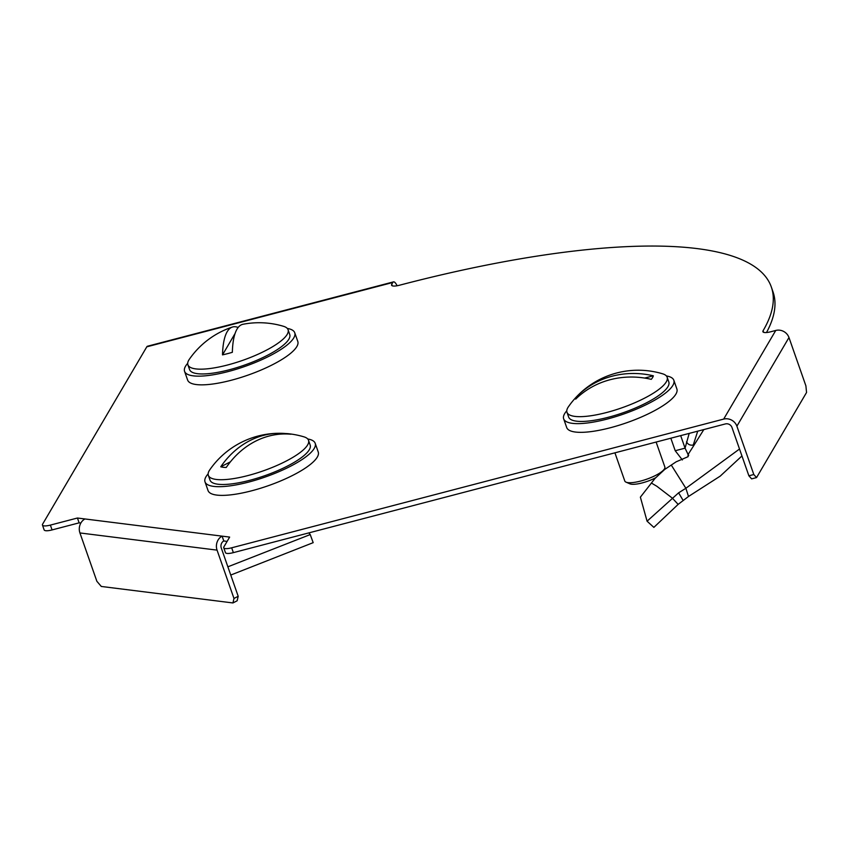 <?xml version="1.0" encoding="UTF-8"?>
<svg xmlns="http://www.w3.org/2000/svg" width="849" height="849" viewBox="0 0 849 849"><rect width="100%" height="100%" fill="white"/><g stroke="black" fill="none" stroke-linecap="round" stroke-linejoin="round"><path stroke-width="1.27" d="M227.118 541.386L223.796 540.972L222.098 536.144L229.644 537.088L223.913 546.83A10.613 2.78 -19.3 0 0 223.743 547.764A10.613 2.78 -19.3 0 0 231.671 547.807L723.666 419.098L775.753 330.452L770.828 331.747A10.613 2.78 160.7 0 1 762.901 331.704A10.613 2.78 160.7 0 1 763.071 330.77A497.418 130.417 -19.3 0 0 771.327 287.015A497.418 130.417 -19.3 0 0 399.508 285.222A10.613 2.78 160.7 0 1 391.569 285.19A10.613 2.78 160.7 0 1 391.75 284.256L392.79 282.484L146.792 346.827L42.63 524.12A10.613 2.78 -19.3 0 0 42.45 525.053A10.613 2.78 -19.3 0 0 50.378 525.096L52.076 529.925L79.137 522.846L80.835 523.058M79.137 522.846L77.439 518.017L222.098 536.144A10.613 9.063 97.1 0 0 217.057 550.131L79.933 532.949A10.613 9.063 -82.9 0 1 84.985 518.962M766.498 332.532A497.418 130.417 -19.3 0 0 773.014 291.854L771.327 287.015M231.671 547.807L233.369 552.635L725.364 423.938A5.306 4.892 -149.6 0 1 731.976 427.482L748.892 475.811L753.816 474.517L756.555 477.584L806.55 392.482L805.903 385.871L788.976 337.541A10.613 9.785 30.4 0 0 775.753 330.452M50.378 525.096L77.439 518.017M52.076 529.925A10.613 2.78 160.7 0 1 44.137 529.893L42.45 525.053M233.369 552.635A10.613 2.78 160.7 0 1 225.431 552.603L223.743 547.764M223.796 540.972A5.306 4.532 97.1 0 0 221.271 547.966L238.198 596.295L237.147 600.784L232.934 602.949L233.984 598.46L217.057 550.131M79.933 532.949L96.86 581.278L101.296 586.457L232.934 602.949M233.984 598.46L238.198 596.295M753.816 474.517L736.89 426.187A10.613 9.785 -149.6 0 0 723.666 419.098M756.555 477.584L751.63 478.868L748.892 475.811M146.792 346.827A10.613 3.025 -104.7 0 1 147.493 346.233L393.49 281.879A10.613 3.025 75.3 0 0 392.79 282.484M397.099 285.752A10.613 3.025 75.3 0 0 393.49 281.879M666.38 375.927A58.369 15.303 160.7 0 1 673.83 380.246A58.369 15.303 160.7 0 1 607.29 419.045A58.369 15.303 160.7 0 1 563.662 418.833A58.369 15.303 160.7 0 1 566.782 410.81M673.83 380.246L676.876 388.948A58.369 15.303 160.7 0 1 610.335 427.747A58.369 15.303 160.7 0 1 566.707 427.535L563.662 418.833M614.92 452.825L624.779 480.98A21.225 5.561 -19.3 0 0 626.031 482.147A21.225 5.561 -19.3 0 0 646.397 479.303A21.225 5.561 -19.3 0 0 664.491 468.818A21.225 5.561 -19.3 0 0 664.587 468.637A21.225 5.561 -19.3 0 0 664.841 466.95L656.118 442.042M655.534 477.828A18.041 4.733 160.7 0 1 629.862 483.813L626.031 482.147M666.263 381.891A53.062 13.913 160.7 0 1 614.124 410.364A53.062 13.913 160.7 0 1 566.994 412.296A53.062 13.913 160.7 0 1 567.864 407.626A53.062 13.913 160.7 0 1 568.406 406.798A84.9 84.9 0 0 1 662.613 373.804A53.062 13.913 160.7 0 1 667.144 377.221A53.062 13.913 160.7 0 1 666.263 381.891M667.144 377.221L668.821 382.008A53.062 13.913 160.7 0 1 667.94 386.666A53.062 13.913 160.7 0 1 615.801 415.15A53.062 13.913 160.7 0 1 568.66 417.082L566.994 412.296M580.345 394.902L577.766 395.57A41.102 10.772 -19.3 0 0 576.407 397.428A41.102 10.772 -19.3 0 0 575.686 399.115A84.73 78.108 -149.6 0 1 651.257 379.344A41.102 10.772 -19.3 0 0 652.626 377.487A41.102 10.772 -19.3 0 0 653.348 375.799L644.678 378.07M577.766 395.57A84.73 78.108 30.4 0 1 653.348 375.799M671.294 465.082L685.875 488.271L688.507 496.474L678.139 504.38L653.868 527.388L647.076 521.201L640.379 497.153L655.035 478.412L664.671 469.465L676.154 461.814L688.008 456.709L688.093 454.502L685.058 448.155L675.22 450.734L670.837 438.201M688.709 455.297L688.093 454.502L688.136 456.603M688.093 454.661L687.977 456.73M680.675 435.622L685.058 448.155L689.186 433.393M682.373 459.956L675.22 450.734M739.511 449.015L685.875 488.271L678.616 492.823L647.076 521.201M688.507 496.474L720.228 476.119L741.941 455.955M678.139 504.38L672.344 498.14L656.85 486.265L651.374 483.028M688.104 454.47L693.41 446.149L693.262 445.046C690.163 445.555 687.913 444.483 686.512 441.82M693.41 446.149L703.842 429.562M308.824 532.896L310.235 534.573L313.185 542.66L230.758 575.049M227.872 566.814L310.235 534.573M230.44 461.814L220.751 466.791A41.102 10.772 -19.3 0 0 223.213 467.268A41.102 10.772 -19.3 0 0 226.227 467.47A84.73 72.335 97.1 0 1 290.995 434.232A41.102 10.772 -19.3 0 0 288.522 433.754A41.102 10.772 -19.3 0 0 287.917 433.68A84.9 84.9 0 0 1 303.974 436.853A53.062 13.913 160.7 0 1 308.505 440.27A53.062 13.913 160.7 0 1 274.917 466.345A53.062 13.913 160.7 0 1 216.272 479.452A53.062 13.913 160.7 0 1 208.345 475.344A53.062 13.913 160.7 0 1 209.756 469.847A84.9 84.9 0 0 1 279.937 433.277A84.73 72.335 -82.9 0 1 285.508 433.552L284.702 433.956M308.505 440.27L310.182 445.056A53.062 13.913 160.7 0 1 276.594 471.131A53.062 13.913 160.7 0 1 217.949 484.227A53.062 13.913 160.7 0 1 210.021 480.131L208.345 475.344M220.751 466.791A84.73 72.335 -82.9 0 1 279.937 433.277M287.917 433.68A41.102 10.772 -19.3 0 0 285.508 433.552M307.731 438.975A58.369 15.303 160.7 0 1 315.191 443.305A58.369 15.303 160.7 0 1 290.262 466.377A58.369 15.303 160.7 0 1 205.012 481.882A58.369 15.303 160.7 0 1 208.143 473.859M315.191 443.305L318.237 451.997A58.369 15.303 160.7 0 1 293.308 475.069A58.369 15.303 160.7 0 1 208.058 490.584L205.012 481.882M287.291 328.436A58.369 15.303 160.7 0 1 294.752 332.766A58.369 15.303 160.7 0 1 293.775 337.891A58.369 15.303 160.7 0 1 236.425 369.219A58.369 15.303 160.7 0 1 184.573 371.342A58.369 15.303 160.7 0 1 185.538 366.206A58.369 15.303 160.7 0 1 187.703 363.319M294.752 332.766L297.797 341.457A58.369 15.303 160.7 0 1 296.821 346.594A58.369 15.303 160.7 0 1 239.471 377.922A58.369 15.303 160.7 0 1 187.618 380.044L184.573 371.342M235.109 333.424L222.512 354.871A41.102 10.772 -19.3 0 0 227.362 353.704A41.102 10.772 -19.3 0 0 232.35 352.303A84.73 24.175 75.3 0 1 243.037 324.265A84.9 84.9 0 0 1 283.534 326.313A53.062 13.913 160.7 0 1 288.066 329.73A53.062 13.913 160.7 0 1 227.564 364.996A53.062 13.913 160.7 0 1 187.905 364.805A53.062 13.913 160.7 0 1 189.316 359.307A84.9 84.9 0 0 1 232.329 327.067A84.73 24.175 -104.7 0 1 238.155 327.491M288.066 329.73L289.742 334.517A53.062 13.913 160.7 0 1 229.241 369.782A53.062 13.913 160.7 0 1 189.582 369.591L187.905 364.805M222.512 354.871A84.73 24.175 -104.7 0 1 232.329 327.067M391.75 284.256L392.291 285.805M763.622 332.32L763.071 330.77M736.89 426.187L788.976 337.541M678.616 492.823L682.946 500.135M697.719 431.165L693.262 445.046M663.812 470.102L664.587 468.637"/></g></svg>
